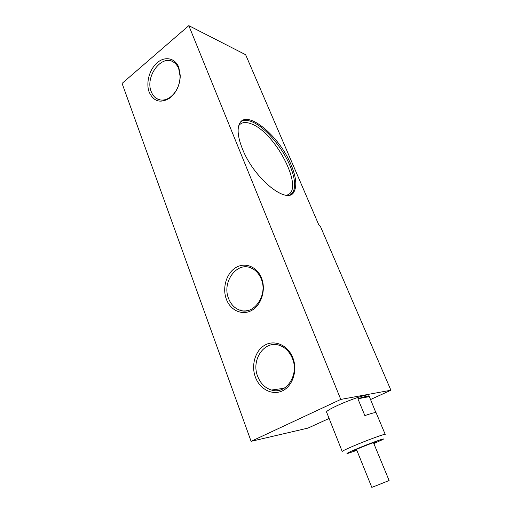 <?xml version="1.0" encoding="UTF-8"?>
<svg xmlns="http://www.w3.org/2000/svg" width="513" height="513" viewBox="0 0 513 513"><rect width="100%" height="100%" fill="white"/><g stroke="black" fill="none" stroke-linecap="round" stroke-linejoin="round"><path stroke-width="0.77" d="M291.031 164.692C279.649 136.343 246.798 108.596 239.577 123.569C236.948 128.917 237.872 137.285 242.341 148.667C254.198 179.332 288.287 205.976 294.218 191.394C297.091 185.52 296.027 176.619 291.031 164.692M151.258 91.673C144.724 76.591 161.961 53.564 173.779 62.297C175.946 63.747 177.594 65.895 178.729 68.736L180.108 76.411C179.762 85.273 176.466 92.212 170.226 97.226C165.43 100.516 160.922 100.984 156.702 98.624C154.266 97.124 152.451 94.802 151.258 91.673M188.816 25.65L245.637 54.711L318.842 225.002L320.478 226.566L390.912 390.233L340.773 399.422L188.816 25.65L122.088 83.414L251.107 441.334L307.98 428.099L329.128 418.448M178.806 67.395C175.164 57.969 164.962 55.949 157.209 62.714C149.398 69.345 145.718 82.971 149.193 92.148C153.643 101.58 160.454 103.588 169.623 98.156C176.363 92.744 179.916 85.254 180.287 75.68L178.806 67.395M257.693 376.407C250.735 359.722 264.766 339.587 279.784 345.473C285.472 347.583 289.672 351.886 292.378 358.388C299.547 374.862 285.972 394.946 271.46 390.04C265.099 388.04 260.508 383.5 257.693 376.407M292.814 357.747C287.998 345.3 274.923 339.529 265.163 344.973C255.333 350.244 250.863 365.147 255.416 377.19C259.822 389.296 272.486 395.85 282.663 390.726C292.91 385.782 297.784 370.11 292.814 357.747M228.574 298.515C221.616 282.022 237.044 261.014 251.447 268.152C255.833 270.171 259.084 273.769 261.207 278.937C268.402 295.321 253.255 316.264 239.27 309.98C234.351 307.999 230.786 304.171 228.574 298.515M261.534 278.078C257.051 266.504 244.804 261.848 235.614 267.715C226.355 273.416 222.11 287.985 226.355 299.201C230.459 310.5 242.335 315.899 251.902 310.301C261.534 304.882 266.151 289.569 261.534 278.078M356.843 450.356L347.493 453.53C345.615 453.864 348.5 452.395 356.163 449.119C369.713 443.354 387.757 436.884 382.634 439.596L373.855 443.591M385.218 434.402C386.045 433.267 366.776 440.301 353.124 446.163C346.134 449.164 342.498 450.927 342.216 451.459L333.572 429.734M356.715 450.023L353.643 450.876C353.085 450.561 370.38 443.495 375.221 442.065L376.542 441.796L373.714 443.264M326.55 412.086L326.512 411.99C326.614 411.041 330.051 408.976 336.823 405.789C350.052 399.576 369.232 393.259 368.764 395.196L369.219 396.273M385.199 434.357L376.132 412.753C375.805 412.17 372.053 413.125 364.865 415.601L357.901 398.787C365.07 396.421 368.86 395.613 369.257 396.369L375.862 412.58M356.464 449.407L371.81 487.35L376.433 485.619L389.104 480.508L373.464 442.648M327.095 413.343L333.54 429.663M369.18 396.652L357.901 398.787M370.412 399.595L390.912 390.233M340.773 399.422L251.107 441.334M238.712 125.768C241.232 122.299 245.285 121.619 250.883 123.716C275.847 132.033 305.889 191.496 286.35 195.203M291.192 194.356L293.019 192.176C295.911 186.296 294.866 177.395 289.877 165.475C282.047 146.782 264.535 126.461 251.498 121.6C247.285 119.978 243.861 119.92 241.213 121.421M326.512 411.99L326.98 413.17M249.119 310.192L239.27 309.98M284.157 388.277L271.46 390.04M180.108 76.411L180.287 75.68M170.226 97.226L169.623 98.156M160.434 99.984L156.702 98.624M294.218 191.394L290.576 194.639"/></g></svg>
